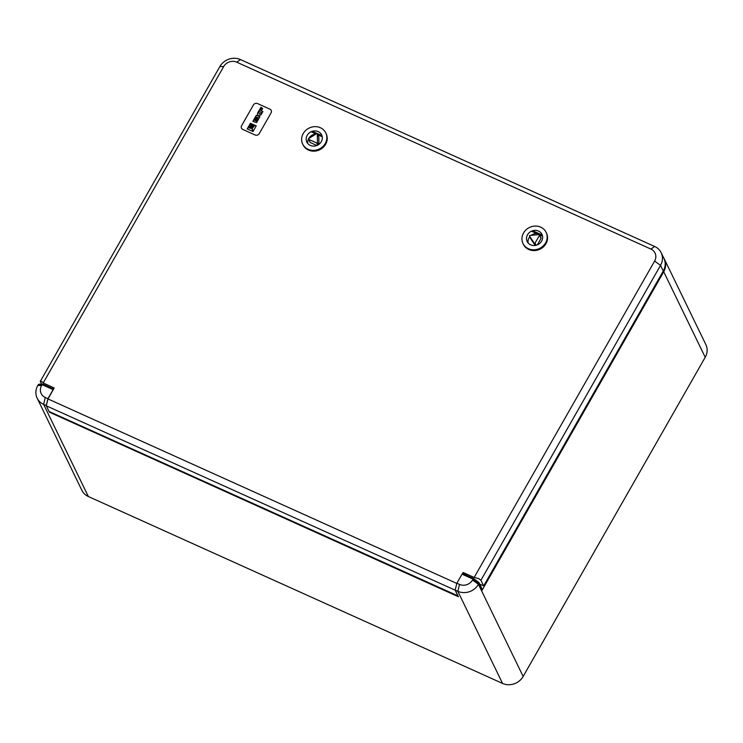 <?xml version="1.0" encoding="UTF-8"?>
<svg xmlns="http://www.w3.org/2000/svg" width="743" height="743" viewBox="0 0 743 743"><rect width="100%" height="100%" fill="white"/><g stroke="black" fill="none" stroke-linecap="round" stroke-linejoin="round"><path stroke-width="1.11" d="M479.003 582.679L482.198 589.255A1.031 0.929 154.1 0 1 482.151 590.1L663.713 271.78A15.408 13.959 -25.9 0 0 664.353 259.093A15.408 13.959 -25.9 0 0 663.657 257.83M49.159 411.529L49.493 412.216L49.735 411.789M49.493 412.216L458.422 596.74L455.199 590.1L456.861 583.209L459.508 584.407A9.752 8.842 -25.9 0 0 472.548 579.986L473.04 579.122L462.025 574.153L456.861 583.209M473.375 578.5L478.622 582.363L478.436 584.323A15.408 13.959 154.1 0 1 457.837 591.298L455.199 590.1M53.57 389.091L53.106 389.629L42.082 384.66L41.599 385.515A9.752 8.842 -25.9 0 0 45.295 397.496L47.933 398.685L46.27 405.576L43.633 404.387A15.408 13.959 154.1 0 1 37.15 398.174L81.869 490.306A15.408 13.959 -25.9 0 0 88.343 496.519L502.556 683.43A15.408 13.959 -25.9 0 0 523.156 676.455L705.209 357.281A15.408 13.959 -25.9 0 0 705.85 344.585L664.353 259.093M37.15 398.174A15.408 13.959 154.1 0 1 37.791 385.478L38.283 384.614L39.732 384.317M47.933 398.685L53.106 389.629M462.025 574.153L462.638 573.605L473.356 578.491L473.04 579.122L473.356 578.491L473.04 579.122L478.929 583.459L478.826 582.456L473.393 578.463L462.638 573.605M42.082 384.66L43.131 384.345L53.589 389.063L42.964 384.233L38.283 384.614M529.555 236.144A0.511 0.464 154.1 0 1 529.982 235.401L539.074 234.612A0.511 0.464 -25.9 0 1 539.539 234.862A0.511 0.464 -25.9 0 0 539.074 234.612L529.982 235.401A0.511 0.464 154.1 0 0 529.527 236.098L531.041 239.218A0.511 0.464 -25.9 0 0 531.069 239.265L535.192 245.45L531.069 239.265A0.511 0.464 -25.9 0 1 531.041 239.218L529.527 236.098A0.511 0.464 154.1 0 0 529.555 236.144L531.069 239.265L529.555 236.144L534.208 243.128L529.555 236.144M523.555 232.968A12.835 11.637 154.1 0 1 535.164 226.067A12.835 11.637 154.1 0 1 546.114 232.336A12.835 11.637 154.1 0 1 545.585 242.915A12.835 11.637 154.1 0 1 533.976 249.806A12.835 11.637 154.1 0 1 523.026 243.546A12.835 11.637 154.1 0 1 523.555 232.968A12.835 11.637 154.1 0 1 535.164 226.067A12.835 11.637 154.1 0 1 546.114 232.336A12.835 11.637 154.1 0 1 545.585 242.915A12.835 11.637 154.1 0 1 533.976 249.806A12.835 11.637 154.1 0 1 523.026 243.546A12.835 11.637 154.1 0 1 523.555 232.968M529.035 237.881A8.219 7.449 -25.9 0 0 528.143 242.989A8.219 7.449 -25.9 0 1 529.035 237.881A8.219 7.449 -25.9 0 1 529.833 236.729A8.219 7.449 -25.9 0 0 529.035 237.881M541.619 241.122A8.219 7.449 154.1 0 1 534.189 245.534A8.219 7.449 154.1 0 1 527.177 241.531A8.219 7.449 154.1 0 1 527.521 234.76A8.219 7.449 154.1 0 1 534.951 230.349A8.219 7.449 154.1 0 1 541.963 234.351A8.219 7.449 154.1 0 1 541.619 241.122A8.219 7.449 154.1 0 1 534.189 245.534A8.219 7.449 154.1 0 1 527.177 241.531A8.219 7.449 154.1 0 1 527.521 234.76A8.219 7.449 154.1 0 1 534.951 230.349A8.219 7.449 154.1 0 1 541.963 234.351A8.219 7.449 154.1 0 1 541.619 241.122M536.557 233.469A8.219 7.449 -25.9 0 0 531.338 235.28A8.219 7.449 -25.9 0 1 536.557 233.469M541.053 237.992A0.511 0.464 154.1 0 1 541.034 238.41L537.365 244.846L541.034 238.41A0.511 0.464 154.1 0 0 541.053 237.992L539.539 234.862L541.053 237.992M539.52 235.29L535.09 243.054A0.511 0.464 154.1 0 1 534.208 243.128L535.322 245.431L534.208 243.128A0.511 0.464 154.1 0 0 535.09 243.054L536.149 245.255L535.09 243.054L539.52 235.29A0.511 0.464 -25.9 0 0 539.539 234.862A0.511 0.464 -25.9 0 1 539.52 235.29L541.034 238.41L539.52 235.29M317.437 142.507A0.511 0.464 -25.9 0 1 316.685 142.981L308.754 139.405A0.511 0.464 154.1 0 1 308.735 138.579L316.546 133.647A0.511 0.464 154.1 0 1 317.307 133.991L317.437 142.507L318.487 144.662M320.391 127.731A12.835 11.637 154.1 0 1 325.796 132.913A12.835 11.637 154.1 0 1 322.731 146.659A12.835 11.637 154.1 0 1 308.094 149.297A12.835 11.637 154.1 0 1 302.698 144.123A12.835 11.637 154.1 0 1 305.754 130.378A12.835 11.637 154.1 0 1 320.391 127.731M315.896 134.056A8.219 7.449 -25.9 0 0 307.816 143.566M310.305 145.424A8.219 7.449 154.1 0 1 306.85 142.108A8.219 7.449 154.1 0 1 308.809 133.303A8.219 7.449 154.1 0 1 318.18 131.613A8.219 7.449 154.1 0 1 321.635 134.929A8.219 7.449 154.1 0 1 319.676 143.733A8.219 7.449 154.1 0 1 310.305 145.424M308.531 139.192L310.054 142.322A0.511 0.464 -25.9 0 0 310.268 142.526L316.852 145.498M318.933 144.346L318.821 137.111A0.511 0.464 -25.9 0 0 318.663 136.786M302.698 144.123L303.079 144.904A12.835 11.637 -25.9 0 0 314.029 151.163A12.835 11.637 -25.9 0 0 325.638 144.272A12.835 11.637 -25.9 0 0 326.168 133.694L325.796 132.913M546.495 233.116L546.114 232.336L546.495 233.116A12.835 11.637 154.1 0 1 545.966 243.695A12.835 11.637 154.1 0 1 534.347 250.586A12.835 11.637 154.1 0 1 523.397 244.326L523.026 243.546L523.397 244.326M241.614 125.66A3.083 2.796 -25.9 0 0 242.785 129.44L255.128 135.012A3.083 2.796 -25.9 0 0 259.242 133.619L271.056 112.917A3.083 2.796 -25.9 0 0 269.885 109.128L257.542 103.565A3.083 2.796 -25.9 0 0 253.428 104.958L241.614 125.66A3.083 2.796 -25.9 0 0 242.785 129.44L255.128 135.012A3.083 2.796 -25.9 0 0 259.242 133.619L271.056 112.917A3.083 2.796 -25.9 0 0 269.885 109.128L257.542 103.565A3.083 2.796 -25.9 0 0 253.428 104.958L241.614 125.66M43.196 382.998L41.757 381.428L40.28 381.41L219.872 66.545A15.408 13.959 154.1 0 1 240.472 59.57L654.685 246.481A15.408 13.959 154.1 0 1 661.159 252.694A15.408 13.959 154.1 0 1 660.518 265.39L480.925 580.255L478.641 578.574L474.155 577.469L654.629 261.053A9.752 8.842 -25.9 0 0 650.933 249.081L236.72 62.171A9.752 8.842 -25.9 0 0 223.671 66.582L43.196 382.998L54.211 387.976L47.961 398.926L456.806 583.422M462.499 573.624L463.14 572.5L474.155 577.469M40.28 381.41L41.617 384.177M455.255 590.221L46.298 405.817L49.047 411.483L458.022 595.923M46.298 405.817L47.961 398.926M455.227 590.351L457.967 596.007M465.239 573.447L466.065 575.156M480.925 580.255L483.674 585.911L663.267 271.046A15.408 13.959 -25.9 0 0 663.908 258.36L661.159 252.694M479.709 584.119L483.674 585.911M531.468 231.166L539.102 234.612M539.492 234.788L542.548 236.172M311.141 131.752L316.044 133.963M317.698 134.706L322.221 136.749M531.57 231.119L542.529 236.07M532.62 230.729L542.26 235.085M311.243 131.706L316.128 133.907M317.642 134.594L322.202 136.647M312.292 131.307L321.942 135.663M262.901 111.534L261.304 110.809L262.688 108.394L262.168 108.162L260.784 110.577L259.911 110.178L261.425 107.512L260.904 107.28L258.536 111.441L262.26 112.667L262.901 111.534M252.982 131.53L256.205 125.883L250.428 123.282L247.205 128.929L252.982 131.53M257.691 117.71L259.233 117.961L259.883 116.827L258.453 115.806L260.997 114.877L261.842 113.382L259.326 113.93L258.332 111.803L257.477 113.289L257.765 115.871L256.363 115.239L255.518 116.735L257.691 117.71M254.217 120.143L255.741 117.478L255.22 117.245L252.852 121.397L256.576 122.623L258.74 118.834L258.22 118.592L256.706 121.258L255.629 120.775L257.004 118.36L256.484 118.128L255.1 120.542L254.217 120.143L255.1 120.542M256.994 118.369L256.484 118.128L255.109 120.561M255.638 120.793L256.706 121.258M258.731 118.843L258.22 118.592L256.716 121.276M255.731 117.487L255.22 117.245L252.871 121.406M258.341 111.822L257.477 113.289L257.775 115.889L256.363 115.239L255.527 116.744M261.833 113.41L259.326 113.93M259.874 116.837L258.285 116.112M256.196 125.892L250.428 123.282L247.224 128.938M249.546 126.644L251.831 128.632L250.01 125.827L249.555 126.663L251.728 128.381M248.859 127.861L251.375 128.409L249.267 127.137L248.859 127.861L251.385 128.335M252.462 127.972L254.264 126.041L253.521 125.688L252.471 127.972L254.255 126.013M252.267 128.474L253.038 125.483L252.193 125.084L252.276 128.474L253.029 125.465M252.574 130.322L251.626 124.843L250.8 124.462L250.354 125.261L252.62 130.359L251.617 124.824M250.354 125.261L251.171 126.654M262.911 111.552L261.304 110.809M261.415 107.521L260.914 107.298L258.555 111.441M259.92 110.196L260.784 110.577M262.678 108.404L262.177 108.181L260.793 110.596M472.548 579.986L478.436 584.323L523.156 676.455M459.508 584.407L457.837 591.298L502.556 683.43M482.151 590.1L478.929 583.459M663.713 271.78L705.209 357.281M45.295 397.496L43.633 404.387L88.343 496.519M37.791 385.478L41.599 385.515M316.685 142.981L317.716 145.108M308.754 139.405L310.268 142.526M317.307 133.991L318.821 137.111M236.72 62.171L240.472 59.57M650.933 249.081L654.685 246.481M654.629 261.053L660.518 265.39L663.267 271.046M223.671 66.582L219.872 66.545M42.76 384.187L39.147 384.15M317.261 133.805L318.784 136.935"/></g></svg>
